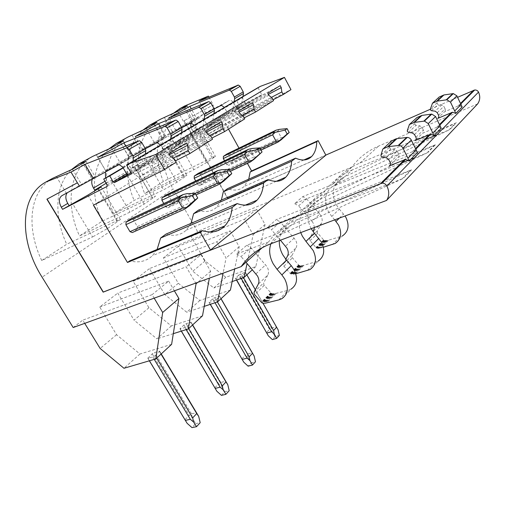 <?xml version="1.0" encoding="UTF-8"?>
<svg xmlns="http://www.w3.org/2000/svg" width="505" height="505" viewBox="0 0 505 505"><rect width="100%" height="100%" fill="white"/><g stroke="black" fill="none" stroke-linecap="round" stroke-linejoin="round"><path stroke-width="0.38" stroke-dasharray="2.52 1.89" d="M67.291 192.803L61.919 195.662M52.69 178.297C29.233 191.111 25.919 227.723 41.707 260.511L92.585 236.952L72.613 203.635M83.439 163.153L92.585 178.625L95.06 176.624L68.8 191.679M120.531 142.751L129.065 157.472L131.729 155.407L107.95 169.023L105.375 171.87M153.905 124.388L161.903 138.439L164.725 136.318L143.054 148.71L140.958 150.578C139.544 153.173 139.74 156.165 141.545 159.542L142.644 161.448L146.16 159.612L167.824 147.176L170.071 145.73L163.412 149.025L174.067 142.656L199.608 128.043L192.891 131.395L197.228 128.807L196.243 127.045L191.894 129.627L190.903 127.172M184.098 107.773L191.622 121.206L194.57 119.041L174.698 130.391L172.647 132.209C171.22 134.728 171.346 137.6 173.038 140.832L174.067 142.656M193.131 119.729L214.524 108.013L212.921 105.109L183.984 120.821L212.921 105.109M221.379 105.318L229.403 100.362L205.712 113.12L214.524 108.013M214.177 108.947L196.622 118.391L191.243 108.764M191.01 122.993L199.993 117.469L175.835 130.448L196.622 118.391M181.712 127.727L165.779 136.281L160.186 126.433M157.194 142.681L167.3 136.489L142.719 149.65L165.779 136.281M145.339 148.748L131.534 156.14L125.72 146.103M119.313 164.731L130.744 157.743L105.81 171.056L131.534 156.14M46.914 199.191L77.543 182.709M257.998 87.649L261.842 94.77L245.866 103.115L244.887 102.502L242.248 97.661L236.643 100.653L239.275 105.463L239.042 106.776L197.228 128.807M106.176 183.264L125.72 172.413L137.436 165.268L130.858 168.5L142.644 161.448M87.864 195.107L107.666 228.411L92.585 236.952M107.666 228.411L120.398 219.555L117.349 220.515L66.71 244.256L41.707 260.511M70.921 170.027C54.742 185.941 53.896 216.639 66.71 244.256M92.617 156.43C69.324 169.131 64.956 204.512 79.519 235.93L129.987 212.125L144.171 204.102L155.401 196.319L152.194 197.386L102.092 221.259L79.519 235.93M108.266 149.423C91.923 164.952 90.206 194.696 102.092 221.259M128.428 136.811C105.387 149.36 100.179 183.574 113.675 213.729L163.563 189.842L176.952 182.273L186.926 175.386L183.599 176.542L134.153 200.416L113.675 213.729M141.987 130.801C125.53 145.932 123.075 174.799 134.153 200.416M160.723 119.117C138.004 131.483 132.133 164.586 144.689 193.566L193.876 169.724L206.558 162.559L215.465 156.424L212.037 157.667L163.355 181.434L144.689 193.566M172.565 113.909C156.051 128.623 152.971 156.683 163.355 181.434M184.849 105.905C159.29 119.691 155.269 159.012 173.152 189.009L42.092 277.182M105.57 177.962L107.824 182.28M129.065 157.472C127.664 160.098 127.885 163.128 129.728 166.562L130.858 168.5M161.903 138.439C160.483 140.983 160.634 143.893 162.357 147.176L163.412 149.025M197.758 117.053C194.677 119.275 194.173 122.608 196.243 127.045M191.622 121.206L190.833 123.005M247.412 163.368L238.998 148.135M228.5 129.122L225.407 123.517L290.962 89.638M325.877 155.174L227.502 198.301L183.984 120.821M205.712 113.12L199.103 101.234M208.95 97.143L213.249 104.92M242.974 96.499L241.182 106.315L237.602 108.203L236.327 107.653L233.222 101.985L230.312 100.116M234.143 101.701L232.388 111.637L228.5 113.612L227.496 112.975L224.435 107.42M175.835 130.448L168.803 117.993M213.918 113.619L212.251 123.826L208.306 125.821L207.265 125.158L203.957 119.212L200.921 117.223M204.108 119.395L202.492 129.728L198.522 131.729L197.468 131.054L194.204 125.227M142.719 149.65L135.201 136.577M181.579 132.663L180.077 143.294L176.049 145.314L174.97 144.607L171.422 138.357L168.253 136.243M170.621 139.121L169.188 149.884L165.135 151.91L164.037 151.191L160.54 145.061M105.81 171.056L97.736 157.301M145.371 153.993L144.089 165.066L139.992 167.111L138.856 166.353L135.05 159.769L131.723 157.51M133.055 161.246L131.856 172.47L131.098 172.861M93.406 205.188L225.407 123.517M273.533 100.653L240.096 117.867L250.082 111.624L273.06 99.769M244.736 118.864L210.484 136.375L221.575 129.444L244.18 117.854M212.504 139.235L177.482 157.005L189.861 149.265L211.86 138.073M176.207 162.181L140.472 180.133L154.385 171.441L175.437 160.824M131.641 173.789L261.842 94.77M144.089 165.066L131.856 172.47M154.385 171.441L152.718 168.537L152.308 163.462L151.039 161.253L133.156 172.085L168.79 153.709M151.039 161.253L186.364 142.972M189.861 149.265L188.314 146.513L187.86 141.76L186.68 139.67L170.772 149.303L205.718 131.148M186.68 139.67L221.278 121.642M221.575 129.444L220.123 126.831L219.637 122.361L218.532 120.373L204.291 129.002L238.48 111.132M218.532 120.373L252.361 102.654M250.082 111.624L248.725 109.13L248.214 104.92L247.179 103.02L234.352 110.791L267.745 93.255M247.179 103.02L280.199 85.648M241.182 106.315L232.388 111.637M212.251 123.826L202.492 129.728M180.077 143.294L169.188 149.884M123.201 167.938L242.248 97.661M123.037 167.66L236.643 100.653M415.937 149.076L413.873 151.159L397.826 157.503L390.169 165.009M441.225 128.283L437.867 127.033L436.73 127.304L422.534 133.282L415.905 139.784M462.144 106.965L458.963 105.816L457.883 106.094L444.293 111.952L438.498 117.633M227.502 198.301L325.826 155.092M430.355 109.25L457.618 97.301M192.891 131.395L191.894 129.627M227.805 198.074L184.319 120.632M477.648 103.891L378.655 146.052C367.526 150.9 358.607 157.913 351.89 167.092L197.505 231.479L173.152 189.009M191.035 236.479L256.603 209.297L265.056 224.485L255.82 266.571L225.817 277.295L205.112 260.946L191.035 236.479L197.505 231.479M205.112 260.946L192.758 271.242L178.297 246.32L244.458 219.22L253.144 234.724L247.059 263.496M230.438 290.015L199.841 300.494L178.322 283.273L163.418 257.815L178.297 246.32M178.322 283.273L164.788 294.554L149.467 268.597L216.809 241.807L226.051 258.005L223.122 273.154M202.499 315.814L171.346 325.952L148.937 307.76L133.124 281.222L149.467 268.597M148.937 307.76L134.052 320.164L117.766 293.089L186.2 266.817L195.669 283.109M171.612 344.341L139.942 354.005L116.579 334.727L99.731 307.021L117.766 293.089M116.579 334.727L100.123 348.444M84.714 323.351L82.744 320.151L152.106 294.661L154.183 298.158M73.187 327.53L82.744 320.151M248.725 109.13L271.355 97.383M234.352 110.791L235.418 112.729L238.701 115.329L240.096 117.867M238.701 115.329L272.119 98.014M220.123 126.831L242.312 115.374M204.291 129.002L205.428 131.035L209.001 133.711L210.484 136.375M209.001 133.711L243.214 116.087M188.314 146.513L209.79 135.498M170.772 149.303L171.99 151.45L175.891 154.202L177.482 157.005M175.891 154.202L210.875 136.312M152.718 168.537L173.12 158.166M133.156 172.085L134.469 174.351L138.755 177.179L140.472 180.133M138.755 177.179L174.446 159.094M134.469 174.351L170.134 156.07M152.308 163.462L169.352 154.694M171.99 151.45L206.962 133.383M187.86 141.76L206.305 132.203M205.428 131.035L239.641 113.253M219.637 122.361L239.08 112.23M235.418 112.729L268.83 95.268M248.214 104.92L268.351 94.372M413.873 151.159L417.42 152.529M390.157 162.389L398.653 154.12C399.266 155.565 398.988 156.695 397.826 157.503M398.653 154.12L397.17 151.248L388.642 159.46M386.268 157.724L394.847 149.549L397.17 151.248M394.847 149.549L390.92 148.969L389.765 148.123L389.652 147.081L391.766 140.794M415.924 137.303L423.36 130.063C423.929 131.426 423.651 132.499 422.534 133.282M423.36 130.063L421.991 127.355L419.8 125.777L416.076 125.284L414.984 124.495L414.889 123.51L416.985 117.513M438.548 115.273L445.113 108.878L445.309 110.62L444.293 111.952M445.113 108.878L443.838 106.328L441.768 104.851L438.226 104.421L437.197 103.689L437.115 102.755L439.186 97.029M248.731 179.174L244.193 186.421C239.799 190.366 234.251 191.117 227.553 188.668M221.392 200.087L216.683 207.195C211.81 211.627 205.693 212.637 198.326 210.219M191.035 223.374L186.269 230.16C180.828 235.178 174.036 236.51 165.88 234.156M157.099 249.464L152.472 255.656C146.362 261.394 138.755 263.137 129.646 260.883M262.158 247.747L268.603 241.958L236.712 253.99L246.724 245.285L278.337 233.203C285.331 223.229 294.939 215.774 307.166 210.831L411.524 169.813L403.318 178.416L279.088 235.16C275.257 236.965 272.548 239.825 270.951 243.751M307.166 210.831L326.64 193.181L400.819 163.33M408.463 160.255L410.742 159.334M414.308 157.901L426.927 152.996L308.523 208.552L317.102 200.801L435.405 144.765L428.215 152.302M278.337 233.203L298.303 215.256L267.296 227.42L276.241 219.65L306.964 207.473C313.876 197.783 323.25 190.467 335.074 185.537L435.405 144.765M335.074 185.537L352.395 169.844L423.828 140.245M436.762 134.886L448.844 130.05L334.733 184.855L342.403 177.924L456.425 122.715L450.081 129.375M351.89 167.092L332.542 184.483C339.354 175.071 348.482 167.919 359.92 163.027L456.425 122.715M270.762 243.82L297.647 219.46L403.318 178.416M99.731 307.021L168.683 281.121L152.106 294.661M133.124 281.222L201.059 254.671L186.2 266.817M163.418 257.815L230.217 230.854L216.809 241.807M256.603 209.297L244.458 219.22M306.964 207.473L324.784 191.458L294.661 203.648L302.697 196.672L332.542 184.483M225.817 277.295L213.842 287.995L192.758 271.242M232.142 281.575L213.842 287.995M230.217 230.854L239.187 246.718L234.692 268.963M199.841 300.494L186.717 312.223L164.788 294.554M204.222 306.365L186.717 312.223M201.059 254.671L210.617 271.267L209.36 278.148M171.346 325.952L156.904 338.855L134.052 320.164M173.31 333.666L156.904 338.855M168.683 281.121L174.383 290.829M139.942 354.005L123.965 368.278M297.647 219.46C285.293 224.39 275.61 231.89 268.603 241.958M246.724 245.285L251.004 247.778L267.132 266.867C268.729 269.891 268.95 272.605 267.795 275.023L258.207 284.239M411.524 169.813L288.74 226.436L279.088 235.16M279.366 240.595C279.985 233.96 283.109 229.238 288.74 226.436M281.746 298.745L290.981 289.195L288.134 290.325L275.08 293.626L272.618 293.765L271.254 293.348L263.844 284.864L263.679 282.863L267.795 275.023M326.64 193.181C314.691 198.118 305.241 205.478 298.303 215.256M267.296 227.42L271.444 229.788L280.332 221.966L276.241 219.65M280.42 240.203L271.444 229.788M295.804 273.767L292.603 274.322L290.634 273.906L283.507 265.737L283.368 263.793L285.786 259.28M300.715 232.597C297.262 221.581 299.863 213.564 308.523 208.552M311.181 228.683L310.903 228.184C305.317 215.97 307.387 206.842 317.102 200.801M309.944 269.575L318.182 261.047L302.754 265.636L299.067 265.447L292.06 257.417L291.934 255.492L296.05 247.867C297.211 245.512 297.047 242.905 295.558 240.026L280.332 221.966M352.395 169.844C340.831 174.755 331.633 181.958 324.784 191.458M294.661 203.648L298.632 205.857L306.611 198.837L302.697 196.672M335.156 243.486L342.554 235.829L327.594 240.525L324.033 240.405L317.386 232.786L317.291 230.93L321.395 223.513C322.55 221.228 322.43 218.715 321.041 215.97L319.741 214.088L311.983 221.36L298.632 205.857M311.983 221.36L313.302 223.273L314.482 227.446M323.377 247.229L319.166 248.309L316.446 248.012L309.691 240.266L309.59 238.392L313.22 231.776M342.403 177.924C332.953 183.864 330.826 192.67 336.027 204.329L339.322 209.12L331.76 216.437L334.714 219.864M331.76 216.437L328.401 211.563C323.093 199.734 325.201 190.833 334.733 184.855M339.322 209.12L345.035 215.995M319.741 214.088L306.611 198.837M236.712 253.99L241.055 256.54L251.004 247.778M245.998 262.272L241.055 256.54M210.617 271.267L197.676 282.383M239.187 246.718L226.051 258.005M265.056 224.485L253.144 234.724M255.82 266.571L252.418 269.714M276.065 293.405L266.684 302.899M275.08 293.626L265.693 303.114M274.146 293.759L264.746 303.246M273.697 293.79L264.298 303.271M273.274 293.803L263.869 303.278M272.618 293.765L263.206 303.234M272.309 293.714L262.89 303.189M272.018 293.651L262.6 303.12M271.614 293.519L262.19 302.981M271.254 293.348L261.824 302.804M270.939 293.134L261.508 302.59M270.68 292.881L261.243 302.331M298.518 265.011L290.078 273.457M298.771 265.251L290.331 273.704M299.067 265.447L290.634 273.906M299.408 265.605L290.987 274.07M299.8 265.725L291.379 274.19M300.077 265.781L291.663 274.253M300.374 265.819L291.959 274.291M301.012 265.845L292.603 274.322M301.422 265.826L293.02 274.303M301.851 265.788L293.455 274.265M302.754 265.636L294.364 274.12M303.713 265.409L295.33 273.893M323.509 239.989L315.922 247.589M323.749 240.216L316.162 247.822M324.033 240.405L316.446 248.012M324.362 240.55L316.78 248.163M324.734 240.658L317.159 248.271M325.005 240.708L317.437 248.327M325.289 240.74L317.721 248.359M325.902 240.752L318.346 248.372M326.299 240.727L318.743 248.353M326.716 240.683L319.166 248.309M327.594 240.525L320.05 248.151M328.521 240.285L320.984 247.917M155.218 355.621L159.612 351.227L154.599 352.446L152.245 353.835L147.826 358.253L152.832 357.029L155.218 355.621L156.714 358.102M147.99 358.468L149.398 360.797M152.832 357.029L154.24 359.371M187.147 423.341L147.883 357.805M159.567 351.631L161.044 354.1M185.158 419.541L189.205 415.217L192.317 417.761L195.656 423.632L192.014 427.621M195.656 423.632L200.188 422.666M152.245 353.835L189.205 415.217M192.317 417.761L191.502 413.829L196.451 412.724L197.064 413.671M196.451 412.724L159.422 350.988M191.502 413.829L154.599 352.446M187.216 326.262L191.161 322.411L190.909 322.139L186.162 323.673L183.94 324.98L179.976 328.856L184.963 327.587L187.216 326.262L188.618 328.635M180.203 329.108L181.39 331.116M184.963 327.587L186.156 329.607M216.872 391.261L180.007 328.566M191.136 322.663L192.525 325.024M214.966 387.67L218.621 383.762L221.55 386.218L224.75 391.766L221.455 395.377M224.75 391.766L229.188 390.706M183.94 324.98L218.621 383.762M221.55 386.218L220.799 382.455L225.647 381.243L226.625 382.752M225.647 381.243L190.909 322.139M220.799 382.455L186.162 323.673M216.134 299.736L219.694 296.334L219.385 296.05L214.726 297.634L212.618 298.872L209.038 302.293L209.323 302.564L213.994 300.986L216.134 299.736L217.415 301.946M209.323 302.564L210.339 304.313M213.994 300.986L215.016 302.748M243.795 362.205L209.051 302.123M219.688 296.473L220.988 298.739M241.958 358.809L245.278 355.261L248.037 357.628L251.111 362.893L248.119 366.175M251.111 362.893L255.461 361.757M212.618 298.872L245.278 355.261M248.037 357.628L247.343 354.018L252.096 352.73L254.148 355.993M252.096 352.73L219.385 296.05M247.343 354.018L214.726 297.634M238.695 275.137L235.444 278.186L235.772 278.451L240.361 276.835L242.387 275.648L245.619 272.624L245.266 272.34L240.696 273.962L238.695 275.137L269.544 329.31L272.157 331.596L271.513 328.136L240.696 273.962M245.266 272.34L278.135 329.885M271.513 328.136L276.159 326.779M279.366 335.408L275.111 336.608L272.157 331.596M275.111 336.608L272.384 339.6M268.288 335.774L266.514 332.549L269.544 329.31M235.444 278.097L266.514 332.549M262.935 303.196L255.322 289.782M246.857 274.853L245.619 272.681M236.656 279.997L235.772 278.451M242.387 275.648L243.498 277.599M241.239 278.388L240.361 276.835M223.633 181.181L172.186 204.74L167.824 207.782L195.997 194.911M194.905 193.491L165.741 206.873L167.824 207.782M165.741 206.873L163.803 203.521M172.186 204.74L172.319 202.309L168.531 195.725L166.461 194.797M226.455 178.726L223.702 178.644L219.789 171.65L221.436 169.749M172.319 202.309L223.702 178.644M168.531 195.725L219.789 171.65M281.228 139.759L232.01 163.027L228.462 165.501L261.041 150.124M260.258 148.704L226.701 164.598L228.462 165.501M226.701 164.598L224.555 160.754M232.01 163.027L232.06 160.88L228.721 154.877L226.972 153.962M283.861 137.486L281.216 137.537L277.788 131.199L279.467 129.349M232.06 160.88L281.216 137.537M228.721 154.877L277.788 131.199M253.983 159.353L203.629 182.816L199.702 185.55L230.425 171.264M229.605 169.794L197.79 184.647L199.702 185.55M197.79 184.647L195.719 180.992M203.629 182.816L203.717 180.537L200.169 174.257L198.269 173.335M256.71 156.998L254.009 156.986L250.347 150.332L252.02 148.457M203.717 180.537L254.009 156.986M200.169 174.257L250.347 150.332M189.621 205.642L137.158 229.163L132.285 232.559M137.158 229.163L137.354 226.556L133.288 219.637L131.016 218.715M192.544 203.092L189.747 202.915L185.531 195.542L187.14 193.623M137.354 226.556L189.747 202.915M133.288 219.637L185.531 195.542M66.635 193.667L56.516 176.782M72.461 169.2L81.57 184.521M94.031 177.078L107.95 169.023M130.542 155.944L143.054 148.71M163.405 136.931L174.698 130.391M229.403 100.362L220.464 105.564M199.993 117.469L190.069 123.239M167.3 136.489L156.234 142.921M130.744 157.743L118.328 164.971M107.092 186.421L239.042 106.776M91.777 178.606L82.839 163.487M106.643 180.279L104.996 181.257M111.371 147.788L119.855 162.351M96.398 154.902L105.816 170.949M128.996 157.061L120.663 142.675M141.545 159.542L129.728 166.562M146.267 128.586L154.202 142.467M132.152 135.29L140.958 150.578M162.427 137.701L154.625 123.99M173.038 140.832L162.357 147.176M177.735 111.277L185.184 124.527M164.384 117.608L172.647 132.209M192.626 120.215L185.297 107.111M224.327 107.218L233.222 101.985M194.09 125.019L203.957 119.212M160.413 144.84L171.422 138.357M122.683 167.048L135.05 159.769M237.602 108.203L246.15 103.033M208.59 125.739L228.784 113.53M176.346 145.232L198.812 131.654M140.295 167.029L165.432 151.835M107.155 184.925L239.275 105.463M412.68 151.431L415.628 148.476M436.73 127.304L439.571 124.457M457.883 106.094L460.617 103.355M212.037 157.667L196.312 129.596M197.695 129.274L213.672 157.819M206.558 162.559L190.328 133.686M177.533 140.838L193.876 169.724M183.599 176.542L166.896 147.201M167.824 147.176L184.811 177.04M176.952 182.273L159.681 152.055M146.16 159.612L163.563 189.842M152.194 197.386L134.387 166.656M134.753 166.997L152.895 198.295M144.171 204.102L125.72 172.413M111.384 180.43L129.987 212.125M117.349 220.515L98.544 188.7M97.957 189.053L117.4 221.929M236.327 107.653L244.887 102.502M207.265 125.158L227.496 112.975M174.97 144.607L197.468 131.054M138.856 166.353L164.037 151.191M359.92 163.027L378.655 146.052M390.92 148.969L382.279 157.105M380.972 155.18L389.652 147.081M391.432 141.166L382.758 149.177M409.075 124.88L416.669 117.873M414.889 123.51L407.295 130.599M408.507 132.411L416.076 125.284M419.8 125.777L412.288 132.935M414.523 134.545L421.991 127.355M432.173 103.557L438.877 97.37M437.115 102.755L430.405 109.017M431.541 110.721L438.226 104.421M441.768 104.851L435.14 111.169M437.248 112.672L443.838 106.328M426.927 152.996L434.13 145.453M448.844 130.05L455.201 123.384M401.967 179.123L410.193 170.513M278.874 299.875L288.134 290.325M264.21 285.375L254.646 294.686M254.097 292.142L263.679 282.863M255.991 273.855L265.668 264.784M294.181 238.051L285.546 246.15M287.49 256.098L296.05 247.867M291.934 255.492L283.368 263.793M283.854 266.23L292.401 257.904M315.417 262.196L307.154 270.718M313.7 230.905L321.395 223.513M317.291 230.93L309.59 238.392M310.019 240.74L317.708 233.247M339.871 236.984L332.448 244.641M339.379 218.116L343.533 214.013M86.077 161.404L95.06 176.624M123.359 140.952L131.729 155.407M156.897 122.545L164.725 136.318M187.222 105.892L194.57 119.041M199.608 128.043L215.465 156.424M170.071 145.73L186.926 175.386M137.436 165.268L155.401 196.319M101.17 186.976L120.398 219.555M245.866 103.115L237.318 108.278M228.5 113.612L208.306 125.821M198.522 131.729L176.049 145.314M165.135 151.91L139.992 167.111M460.882 103.891L458.963 105.816M439.861 125.032L437.867 127.033M303.852 159.984L244.193 186.421M276.317 181.308L216.683 207.195M245.304 205.156L186.269 230.16M210.036 231.997L152.472 255.656M186.844 422.868L185.733 421.031M149.366 360.804L147.826 358.253M161.234 353.929L159.612 351.227M216.5 390.605L215.856 389.519M181.327 331.135L179.976 328.856M192.639 324.923L191.161 322.411M210.232 304.351L209.038 302.293M221.051 298.682L219.694 296.334M262.972 303.202L255.341 289.75M246.876 274.834L245.619 272.624M236.504 280.048L235.444 278.186"/><path stroke-width="0.76" d="M131.098 172.861L127.733 174.515L126.585 173.745L122.683 167.048L119.313 164.731L118.328 164.971L61.919 195.662C58.744 198.042 58.542 201.893 61.307 207.214L62.582 209.335L87.864 195.107L101.17 186.976L94.713 190.12L106.176 183.264M69.021 205.484L67.758 203.382C65.675 199.658 65.303 196.42 66.635 193.667L67.291 192.803M45.898 182.021L71.003 172.091L77.379 182.804L46.914 199.191L103.153 292.155L382.096 183.107C384.166 183.126 385.763 184.091 386.887 185.998C389.45 191.326 389.336 196.142 386.559 200.441L270.762 243.82C258.074 248.719 248.207 256.319 241.175 266.608L73.187 327.53L42.092 277.182C19.379 241.573 19.146 196.521 45.898 182.021L52.69 178.297L72.461 169.2L86.077 161.404L79.133 163.816L70.921 170.027M224.435 107.42L221.379 105.318L214.177 108.947M194.204 125.227L191.01 122.993L181.712 127.727M160.54 145.061L157.194 142.681L145.339 148.748L145.762 150.585L145.371 153.993M200.315 232.256L202.404 230.633C211.507 233.392 218.962 231.827 224.769 225.943C229.011 221.367 231.473 215.218 232.148 207.498L237.161 203.597C245.26 206.431 251.875 205.301 257.001 200.201C260.87 196.079 263.061 190.372 263.559 183.075L268.022 179.603C275.294 182.475 281.209 181.674 285.773 177.205C289.308 173.486 291.246 168.171 291.6 161.265L295.595 158.16C302.186 161.038 307.52 160.502 311.604 156.55C314.836 153.179 316.566 148.224 316.786 141.678L318.131 140.636L325.877 155.174L210.503 250.038L200.315 232.256L127.481 262.48L93.406 205.188L164.441 169.623L176.207 162.181L174.446 159.094L170.134 156.07L168.79 153.709L186.364 142.972L187.664 145.276L188.163 150.515L189.874 153.545L212.504 139.235L210.875 136.312L206.962 133.383L205.718 131.148L221.278 121.642L222.484 123.82L223.027 128.718L224.611 131.584L244.736 118.864L243.214 116.087L239.641 113.253L238.48 111.132L252.361 102.654L253.485 104.724L254.053 109.314L255.53 112.034L273.533 100.653L272.119 98.014L268.83 95.268L267.745 93.255L280.199 85.648L281.253 87.618L281.841 91.935L283.229 94.523L290.962 89.638L284.429 77.379L260.492 86.317L257.998 87.649L126.572 165.066L131.641 173.789L114.357 182.602L113.183 181.813L109.718 175.904L103.702 179.06L107.155 184.925L107.016 186.465L62.582 209.335M126.572 165.066L129.274 163.639L155.78 154.511L164.441 169.623M79.645 186.225L77.379 182.804M210.503 250.038L103.304 292.041L47.085 199.096M71.003 172.091L85.029 164.333L126.963 147.782L138.837 140.851L97.736 157.301L123.845 142.858L165.047 126.338L175.551 120.19L135.201 136.577L158.595 123.637L198.97 107.23L208.325 101.745L168.803 117.993L189.886 106.328L229.384 90.098L238.322 85.061L199.103 101.234L208.376 96.102L184.849 105.905L180.058 108.531L187.222 105.892L185.297 107.111L177.735 111.277L160.723 119.117L149.777 125.12L156.897 122.545L146.267 128.586L128.428 136.811L116.308 143.452L123.359 140.952L111.371 147.788L92.617 156.43L79.133 163.816M116.308 143.452L108.266 149.423M149.777 125.12L141.987 130.801M180.058 108.531L172.565 113.909M105.375 171.87L105.57 177.962M92.497 178.77C91.228 181.465 91.563 184.571 93.507 188.081L94.713 190.12M190.833 123.005L190.903 127.172M318.131 140.636L251.591 170.936L247.412 163.368M238.998 148.135L228.5 129.122M208.376 96.102L208.95 97.143M238.322 85.061L240.216 86.323L243.24 91.885L243.524 93.482L242.974 96.499M229.384 90.098L231.303 91.38L234.389 97.023L234.686 98.645L234.143 101.701M191.243 108.764L189.886 106.328M208.9 101.631L210.875 102.969L214.101 108.802L214.429 110.481L213.918 113.619M198.97 107.23L200.971 108.588L204.266 114.515L204.607 116.213L204.108 119.395M160.186 126.433L158.595 123.637M176.144 120.083L178.208 121.503L181.667 127.645L182.04 129.4L181.579 132.663M165.047 126.338L167.142 127.79L170.677 134.027L171.062 135.807L170.621 139.121M125.72 146.103L123.845 142.858M139.449 140.75L141.615 142.271L145.339 148.748L132.973 155.925L133.421 157.794L133.055 161.246M126.963 147.782L129.16 149.335L132.973 155.925M93.292 178.316L85.029 164.333M273.06 99.769L283.229 94.523M244.18 117.854L255.53 112.034M211.86 138.073L224.611 131.584M175.437 160.824L189.874 153.545M155.78 154.511L284.429 77.379M129.274 163.639L260.492 86.317M109.718 175.904L123.201 167.938M103.702 179.06L123.037 167.66M415.097 140.573C416.227 139.778 416.505 138.692 415.924 137.303L414.523 134.545L412.288 132.935L408.507 132.411L407.396 131.603L407.295 130.599L409.397 124.52L416.985 117.513L421.959 115.392L431.788 114.092L435.581 116.516L441.225 128.283L434.06 135.574L430.651 134.286L415.097 140.573L415.905 139.784M437.728 118.391C438.807 117.627 439.085 116.586 438.548 115.273L437.248 112.672L435.14 111.169L431.541 110.721L430.494 109.97L430.405 109.017L432.482 103.209L439.186 97.029L443.939 94.953L453.32 93.595L456.905 95.855L462.144 106.965L455.832 113.398L452.6 112.217L437.728 118.391L438.498 117.633M325.826 155.092L430.355 109.25M457.618 97.301L474.713 89.985C476.411 89.903 477.68 90.61 478.519 92.106C480.394 96.316 480.103 100.243 477.648 103.891L386.559 200.441M389.336 165.823C390.516 165.009 390.788 163.866 390.157 162.389L388.642 159.46L386.268 157.724L382.279 157.105L381.098 156.241L380.972 155.18L382.758 149.177L391.766 140.794L396.962 138.635L407.289 137.411C409.063 137.543 410.407 138.414 411.316 140.03L417.42 152.529L409.227 160.874L405.616 159.46L389.336 165.823L390.169 165.009M127.481 262.48L129.646 260.883L202.404 230.633M154.183 298.158L162.667 312.462L155.856 358.897L123.965 368.278L100.123 348.444L84.714 323.351M316.786 141.678L250.158 171.997L251.591 170.936M271.355 97.383L281.841 91.935M242.312 115.374L254.053 109.314M209.79 135.498L223.027 128.718M173.12 158.166L188.163 150.515M169.352 154.694L187.664 145.276M206.305 132.203L222.484 123.82M239.08 112.23L253.485 104.724M268.351 94.372L281.253 87.618M409.397 124.52L414.435 122.387L424.421 121.105L428.284 123.586L434.06 135.574M432.482 103.209L437.311 101.12L446.824 99.782L450.473 102.086L455.832 113.398M383.093 148.798L388.364 146.627L398.855 145.44C400.661 145.579 402.03 146.475 402.965 148.123L409.227 160.874M295.595 158.16L227.553 188.668L223.305 191.799L291.6 161.265M250.158 171.997L248.731 179.174M268.022 179.603L198.326 210.219L193.617 213.697L263.559 183.075M223.305 191.799L221.392 200.087M237.161 203.597L165.88 234.156L160.634 238.025L232.148 207.498M193.617 213.697L191.035 223.374M160.634 238.025L157.099 249.464M400.819 163.33L408.463 160.255M410.742 159.334L414.308 157.901M423.828 140.245L436.762 134.886M241.175 266.608L262.158 247.747M247.059 263.496L244.123 277.378L232.142 281.575M234.692 268.963L230.438 290.015L217.579 301.889L204.222 306.365M223.122 273.154L217.579 301.889M209.36 278.148L202.499 315.814L188.302 328.925L173.31 333.666M195.669 283.109L196.054 283.778L188.302 328.925M174.383 290.829L178.896 298.518L171.612 344.341L155.856 358.897M395.977 139.001L387.367 146.999M396.962 138.635L388.364 146.627M421.959 115.392L414.435 122.387M421.019 115.759L413.488 122.753M443.939 94.953L437.311 101.12M443.049 95.306L436.402 101.48M286.537 260.182L291.252 265.655L281.872 274.916L277.068 269.342L286.537 260.182L282.813 254.861C280.218 250.12 279.069 245.367 279.366 240.595M291.252 265.655L294.036 269.638C298.165 278.369 297.148 284.889 290.981 289.195M285.786 259.28L287.49 256.098C288.652 253.725 288.469 251.08 286.947 248.163L280.42 240.203M311.181 228.683L314.4 233.228L305.967 241.39L313.157 250.486C317.083 258.926 316.01 265.289 309.944 269.575L295.804 273.767M305.967 241.39L302.4 236.264L300.715 232.597M314.4 233.228L321.464 242.173C325.296 250.486 324.204 256.78 318.182 261.047M314.482 227.446L313.22 231.776M334.714 219.864L338.552 225.06C342.207 233.108 341.077 239.25 335.156 243.486L323.377 247.229M345.035 215.995L346.001 217.605C349.574 225.539 348.425 231.612 342.554 235.829M281.872 274.916L284.713 278.968C288.948 287.844 287.957 294.434 281.746 298.745L278.874 299.875L265.693 303.114L263.206 303.234L261.824 302.804L254.28 294.162L254.097 292.142L258.207 284.239C259.362 281.796 259.122 279.044 257.487 275.976L245.998 262.272M277.068 269.342L273.268 263.932C269.436 256.793 268.666 250.063 270.951 243.751M178.896 298.518L162.667 312.462M197.676 282.383L196.054 283.778M252.418 269.714L244.123 277.378M149.398 360.797L187.147 423.341L192.014 427.621L196.552 426.674L193.529 421.972L190.341 419.308L185.379 420.394M154.24 359.371L190.341 419.308M196.552 426.674L200.188 422.666L198.68 416.366L196.71 413.544L192.683 417.894L193.529 421.972M192.683 417.894L156.714 358.102M161.044 354.1L196.71 413.544M197.064 413.671L198.68 416.366M181.39 331.116L216.872 391.261L221.455 395.377L225.905 394.323L223.134 389.746L220.13 387.19L215.263 388.383M186.156 329.607L220.13 387.19M225.905 394.323L229.188 390.706L227.787 384.684L225.975 381.931L222.339 385.858L223.134 389.746M222.339 385.858L188.618 328.635M192.525 325.024L225.975 381.931M226.625 382.752L227.787 384.684M210.339 304.313L243.795 362.205L248.119 366.175L252.475 365.039L249.924 360.589L247.084 358.127L242.318 359.402M215.016 302.748L247.084 358.127M252.475 365.039L255.461 361.757L254.148 355.993L252.481 353.304L249.18 356.871L249.924 360.589M249.18 356.871L217.415 301.946M220.988 298.739L252.481 353.304M262.935 303.196L278.135 329.885L279.366 335.408L276.645 338.407L272.384 339.6L268.288 335.774L236.656 279.997M255.322 289.782L246.857 274.853M276.595 327.265L273.584 330.51L274.284 334.07L271.595 331.703L266.924 333.048M276.645 338.407L274.284 334.07M243.498 277.599L273.584 330.51M271.595 331.703L241.239 278.388M163.803 203.521L161.897 200.226L162.048 197.777L166.461 194.797L217.718 170.614L221.436 169.749L229.371 169.371L231.757 173.657L223.633 181.181L219.416 184.211L221.064 182.602L217.327 183.201L194.905 193.491M162.048 197.777L213.438 173.581L215.982 173.543L213.356 176.138L217.327 183.201M213.356 176.138L161.897 200.226M195.997 194.911L219.416 184.211M215.982 173.543L226.821 171.17L229.219 175.469L221.064 182.602M229.219 175.469L231.757 173.657M213.438 173.581L217.718 170.614M226.821 171.17L229.371 169.371M224.555 160.754L223.324 158.545L223.38 156.386L226.972 153.962L276.046 130.189L279.467 129.349L287.118 128.636L289.201 132.518L281.228 139.759L277.832 142.202L279.524 140.605L276.084 141.211L260.258 148.704M223.38 156.386L272.605 132.569L275.08 132.405L272.605 134.81L276.084 141.211M272.605 134.81L223.324 158.545M261.041 150.124L277.832 142.202M275.08 132.405L285.066 130.082L287.168 133.976L279.524 140.605M287.168 133.976L289.201 132.518M272.605 132.569L276.046 130.189M285.066 130.082L287.118 128.636M195.719 180.992L194.198 178.309L194.299 176.011L198.269 173.335L248.454 149.31L252.02 148.457L259.816 147.896L262.044 151.961L253.983 159.353L250.209 162.067L262.044 151.961M259.785 153.583L257.544 149.499L247.141 151.847L244.597 154.347L248.302 161.063L229.605 169.794M244.597 154.347L194.198 178.309M248.302 161.063L251.888 160.464M230.425 171.264L250.209 162.067M247.141 151.847L244.635 151.961L248.454 149.31M194.299 176.011L244.635 151.961M257.544 149.499L259.816 147.896M129.993 231.662L132.285 232.559L184.874 209.057L186.478 207.454L182.576 208.041L129.993 231.662L125.878 224.674L126.092 222.042L131.016 218.715L183.252 194.501L187.14 193.623L195.182 193.484L197.752 198.004L189.621 205.642L184.874 209.057M126.092 222.042L178.442 197.84L180.998 197.891L178.297 200.586L182.576 208.041M178.297 200.586L125.878 224.674M180.998 197.891L192.31 195.511L194.898 200.049L186.478 207.454M194.898 200.049L197.752 198.004M178.442 197.84L183.252 194.501M192.31 195.511L195.182 193.484M67.758 203.382L61.307 207.214M138.837 140.851L126.345 147.883M175.551 120.19L164.441 126.439M208.325 101.745L198.383 107.338M237.76 85.175L228.816 90.206M82.927 162.294L83.439 163.153M104.996 181.257L93.507 188.081M120.057 141.924L120.531 142.751M153.457 123.599L153.905 124.388M183.675 107.022L184.098 107.773M114.66 182.526L128.036 174.44M126.585 173.745L113.183 181.813M415.628 148.476L429.496 134.564M439.571 124.457L451.502 112.495M460.617 103.355L473.671 90.262M380.833 183.372L404.404 159.731M98.544 188.7L98.286 188.27M129.16 149.335L141.615 142.271M167.142 127.79L178.208 121.503M200.971 108.588L210.875 102.969M231.303 91.38L240.216 86.323M243.24 91.885L234.389 97.023M234.686 98.645L243.524 93.482M214.101 108.802L204.266 114.515M204.607 116.213L214.429 110.481M181.667 127.645L170.677 134.027M171.062 135.807L182.04 129.4M133.421 157.794L145.762 150.585M478.519 92.106L386.887 185.998M408.04 158.002L416.259 149.714M406.676 137.442L398.23 145.465M402.965 148.123L411.316 140.03M454.822 110.841L461.16 104.453M432.968 132.865L440.158 125.625M435.581 116.516L428.284 123.586M423.828 121.137L431.207 114.124M456.905 95.855L450.473 102.086M446.262 99.82L452.764 93.64M310.493 246.648L318.844 238.398M336.04 221.411L339.379 218.116M127.733 174.515L114.357 182.602M474.713 89.985L460.882 103.891M452.6 112.217L439.861 125.032M430.651 134.286L415.937 149.076M405.616 159.46L382.096 183.107M311.604 156.55L303.852 159.984M285.773 177.205L276.317 181.308M257.001 200.201L245.304 205.156M224.769 225.943L210.036 231.997M398.855 145.44L407.289 137.411M424.421 121.105L431.788 114.092M446.824 99.782L453.32 93.595M185.733 421.031L149.366 360.804M198.591 416.215L161.234 353.929M215.856 389.519L181.327 331.135M227.269 383.844L192.639 324.923M242.886 360.602L210.232 304.351M253.213 354.422L221.051 298.682M276.91 327.758L262.972 303.202M255.341 289.75L246.876 274.834M266.993 333.47L236.504 280.048"/></g></svg>
